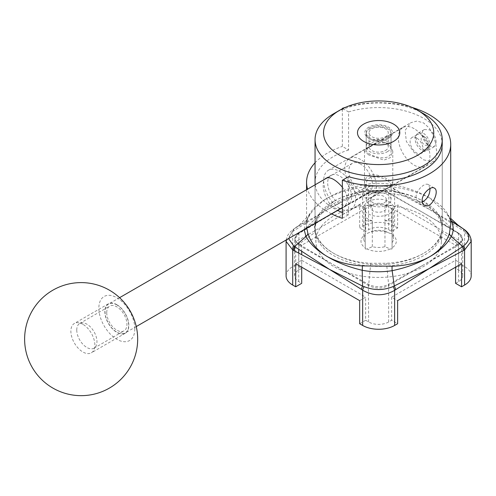 <?xml version="1.0" encoding="UTF-8"?>
<svg xmlns="http://www.w3.org/2000/svg" width="496" height="496" viewBox="0 0 496 496"><rect width="100%" height="100%" fill="white"/><g stroke="black" fill="none" stroke-linecap="round" stroke-linejoin="round"><path stroke-width="0.37" stroke-dasharray="2.48 1.86" d="M423.255 253.53C412.957 259.365 400.737 262.998 386.595 264.436L370.692 264.436C356.568 262.998 344.36 259.371 334.062 253.549C344.379 259.234 356.605 262.471 370.729 263.258L386.551 263.258C400.88 262.452 413.23 259.141 423.609 253.332C433.783 247.275 439.828 239.965 441.738 231.396L442.234 226.765L441.738 222.264C439.828 214.291 433.783 207.34 423.609 201.407C413.23 195.474 400.88 191.803 386.551 190.402L370.729 190.402C357.362 191.704 345.65 195.021 335.594 200.347C345.625 195.25 357.325 192.138 370.692 190.991L386.595 190.991C400.911 192.212 413.249 195.684 423.609 201.407L438.29 214.632L442.246 223.126L442.246 232.308C439.927 240.455 433.709 247.461 423.609 253.332L423.448 253.419M450.715 219.815L446.853 213.757L429.61 197.947C439.995 203.881 446.611 210.416 449.438 217.564L449.692 218.928A5.654 4.774 159.6 0 0 450.715 220.466M449.438 217.564A5.654 4.774 159.6 0 0 449.692 218.928L446.853 213.757L450.715 218.445M333.678 201.407A63.438 33.902 176.7 0 1 335.594 200.347A63.432 39.165 3.6 0 0 333.678 201.407C324.124 206.931 318.19 213.429 315.89 220.894L315.053 226.765L315.543 231.396C317.477 239.983 323.522 247.293 333.678 253.332C323.59 247.492 317.372 240.486 315.034 232.308C314.142 228.774 314.253 225.252 315.388 221.743L319.461 213.925L333.678 201.407M370.729 263.258L368.714 284.437A1.414 0.806 120.7 0 0 368.423 285.392L333.864 264.976L298.927 245.266A1.414 0.831 -60.8 0 1 299.2 244.305L333.417 264.721L368.962 284.568C375.404 287.457 381.858 287.457 388.318 284.568L424.254 264.498L458.323 244.15C463.338 240.43 463.338 236.704 458.323 232.977L388.573 192.702L384.871 191.202L372.422 191.196L368.962 192.56L332.153 213.826L368.423 193.347A1.414 0.825 60.7 0 1 368.714 192.702L370.692 190.991L370.729 190.402M423.094 265.162L388.858 285.392A1.414 0.806 -120.7 0 0 388.573 284.437L386.551 263.258M333.678 253.332A63.593 36.716 0 0 0 334.062 253.549M386.551 190.402L386.595 190.991L388.573 192.702A1.414 0.825 -60.7 0 1 388.858 193.347L423.051 212.623L458.583 233.604A1.414 0.781 -58.1 0 0 458.329 232.984A1.414 0.781 -58.1 0 0 458.323 232.977L442.246 223.126A1.414 1.159 -12.6 0 1 441.738 222.264M430.057 145.762L428.284 150.133L423.609 149.488C417.508 146.463 413.236 135.458 418.388 133.002L423.609 133.331C427.676 136.369 429.821 140.511 430.057 145.762M436.114 142.265C435.86 137.026 433.69 132.897 429.604 129.871L424.415 129.518C419.349 131.93 423.516 142.991 429.604 146.022L434.31 146.655L436.114 142.265M430.044 188.474L428.284 184.605C424.967 182.175 415.859 190.383 416.063 197.055C416.119 199.262 416.894 200.824 418.388 201.742L422.27 202.008M342.786 108.593L348.583 111.941L348.583 150.015L342.352 146.419L342.352 108.804M342.352 218.321L348.583 214.725L348.583 176.644M331.502 213.844A72.069 41.608 180 0 1 307.539 189.168M315.053 162.787A72.069 41.608 180 0 1 342.352 146.419M348.583 150.015A63.593 36.716 0 0 0 315.053 182.367L315.053 226.765L315.847 221.16A1.414 1.153 16.3 0 1 315.847 221.16A1.414 1.153 16.3 0 1 315.388 221.743L298.679 233.126L295.306 236.635L294.562 239.518L298.704 233.566A1.414 0.775 57.7 0 1 298.927 232.965L298.679 233.126M315.183 184.754A63.593 36.716 0 0 0 337.509 210.372M342.352 212.517A63.593 36.716 0 0 0 348.583 214.725M348.583 111.941A63.593 36.716 180 0 1 423.609 118.333A63.593 36.716 180 0 1 442.234 144.293L442.234 226.765L441.762 222.468C441.26 220.788 441.415 219.734 438.29 214.632L442.103 219.635L453.511 229.865L457.461 232.45M345.408 107.372A72.069 41.608 180 0 1 411.872 107.372M295.703 263.717L301.698 260.251L301.698 267.177M359.656 300.638L365.651 297.178L301.698 260.251M359.656 323.714L365.651 320.255L365.651 297.178M391.635 231.409L391.635 208.332L397.631 204.873L397.631 227.949L391.635 231.409L388.635 229.679A14.13 8.159 0 0 0 368.652 229.679L365.651 231.409L359.656 227.949L359.656 204.873L365.651 208.332L365.651 231.409M391.635 208.332L455.582 245.253L455.582 268.33L461.578 264.87L461.578 241.794L397.631 204.873M455.582 245.253L461.578 241.794M365.651 320.255L368.652 321.985A14.13 8.159 0 0 0 388.635 321.985L391.635 320.255L397.631 323.714M397.631 227.949L394.63 226.213A22.611 13.051 0 0 0 362.657 226.213L359.656 227.949M471.2 275.832A22.611 13.051 0 0 0 464.578 266.6L461.578 264.87M455.582 283.328L458.583 281.598A14.13 8.159 0 0 0 462.718 275.832A14.13 8.159 0 0 0 458.583 270.06L455.582 268.33M429.604 209.486L462.774 228.489A5.654 3.075 -57.3 0 1 463.692 230.919L429.604 209.486L395.517 191.561A5.654 3.447 117.1 0 0 394.295 188.957L429.604 209.486M359.656 204.873L295.703 241.794L301.698 245.253L365.651 208.332M455.582 267.177L455.582 260.251L391.635 297.178L397.631 300.638M455.582 260.251L461.578 263.717M295.703 241.794L295.703 264.87L301.698 268.33L301.698 254.498M301.698 251.621L301.698 245.253M391.635 297.178L391.635 320.255M441.738 231.396A1.414 1.128 11.9 0 0 442.246 232.308L458.087 244.305A1.414 0.825 60.7 0 1 458.36 245.266L423.807 264.752M295.703 264.87L292.708 266.6A22.611 13.051 0 0 0 286.087 275.832M301.698 268.33L298.704 270.06A14.13 8.159 0 0 0 294.562 275.832A14.13 8.159 0 0 0 298.704 281.598L301.698 283.328M327.682 209.486L362.991 188.957A5.654 3.447 -117.1 0 0 361.764 191.561L327.682 209.486L293.595 230.919A5.654 3.075 57.3 0 1 294.506 228.489L327.682 209.486M368.962 192.56A1.414 0.849 -118.1 0 0 368.652 193.223C375.323 190.247 381.982 190.247 388.635 193.223A1.414 0.849 118.1 0 0 388.318 192.56M458.36 233.467A1.414 0.806 120.7 0 0 458.087 232.835M458.583 270.06L458.583 233.604L462.718 239.512L458.36 245.266M388.635 321.985L388.635 285.529C381.963 288.877 375.298 288.877 368.652 285.529A1.414 0.781 -58.1 0 1 368.962 284.568M315.89 220.894A1.414 1.153 16.3 0 1 315.853 221.154C317.037 217.775 318.246 215.363 319.461 213.925L316.615 217.608L305.542 228.284L299.193 232.804A1.414 0.8 -120.8 0 0 298.964 233.411L332.153 213.826L298.927 232.965C293.942 236.71 293.954 240.436 298.964 244.15L315.034 232.308A1.414 1.128 -11.9 0 0 315.543 231.396M298.964 244.15A1.414 0.849 118 0 0 298.704 245.142L294.562 239.518L294.562 246.605M306.776 228.117L306.571 224.948L307.849 217.564C310.676 210.416 317.285 203.881 327.682 197.947L327.682 197.947C338.253 191.772 350.746 187.283 365.149 184.481C374.145 182.943 383.141 182.943 392.138 184.481C406.54 187.283 419.027 191.772 429.604 197.947L429.604 197.947M429.4 197.83C418.891 192.411 406.472 188.734 392.156 186.8L383.228 185.845L374.058 185.845L365.124 186.8C350.709 188.74 338.229 192.46 327.682 197.947L323.274 200.787L316.46 206.652L310.329 213.894L305.989 220.943L304.153 229.629M288.604 238.607L293.576 229.14A5.654 2.846 -125.7 0 0 293.409 229.245A5.654 2.846 -125.7 0 0 292.708 231.527L286.087 241.403M393.074 188.356A5.654 3.633 -66.4 0 1 394.63 191.146C384.003 186.868 373.345 186.868 362.657 191.146A5.654 3.633 66.4 0 1 364.213 188.356L371.138 186.211L386.148 186.211L394.295 188.957L392.156 186.8A5.654 0.608 99.9 0 1 392.138 184.481M471.2 241.372L464.578 231.527A5.654 2.846 125.7 0 0 463.878 229.245M365.149 184.481A5.654 0.608 80.1 0 1 365.124 186.8L362.991 188.957L364.213 188.356M293.576 229.14L305.989 220.943A5.654 4.774 20.4 0 0 307.588 218.928A5.654 4.774 20.4 0 1 307.588 218.928A5.654 4.774 20.4 0 0 307.849 217.564M286.161 240.021L287.668 235.395L290.265 231.93L294.506 228.489M369.849 128.83A12.437 7.18 180 0 1 383.402 127.274A12.437 7.18 180 0 1 391.077 133.908A12.437 7.18 180 0 1 387.438 138.985A12.437 7.18 180 0 1 369.849 138.985A12.437 7.18 180 0 1 366.209 133.908A12.437 7.18 180 0 1 369.849 128.83M368.85 127.1A13.851 7.998 0 0 0 368.85 138.409A13.851 7.998 0 0 0 388.436 138.409A13.851 7.998 0 0 0 388.436 127.1A13.851 7.998 0 0 0 368.85 127.1M369.849 146.872C376.954 141.472 391.611 140.554 391.077 150.362C391.852 164.777 365.502 154.597 366.209 150.362C366.24 149.358 367.455 148.192 369.849 146.872M342.352 187.172C345.489 191.109 347.132 195.157 347.293 199.311C347.181 203.118 345.737 205.865 342.965 207.551L342.352 207.867M341.006 208.357C328.73 212.728 319.089 185.2 324.905 179.137M351.664 196.794A16.957 9.79 -120 0 0 344.261 179.726A16.957 9.79 -120 0 0 331.192 175.181A16.957 9.79 -120 0 0 328.594 188.771A16.957 9.79 -120 0 0 339.673 203.713A16.957 9.79 -120 0 0 348.149 204.557A16.957 9.79 -120 0 0 351.664 196.794M423.609 159.867L433.467 161.826L435.879 158.46L436.66 152.334L435.879 144.274L433.467 135.718L429.331 128.154L423.609 122.946L417.043 121.061L410.862 122.661L405.108 130.411L406.354 141.416L413.776 152.067L423.609 159.867M387.438 180.755C381.554 177.016 375.689 176.006 369.849 177.711C367.455 179.298 366.24 181.517 366.209 184.376C366.24 187.197 367.455 189.373 369.849 190.91C377.053 195.027 391.611 186.496 391.077 184.376C391.046 183.328 389.831 182.125 387.438 180.755M339.673 208.332A22.611 13.057 60 0 1 324.899 188.406A22.611 13.057 60 0 1 328.364 170.289A22.611 13.057 60 0 1 350.976 183.34A22.611 13.057 60 0 1 350.976 209.448A22.611 13.057 60 0 1 339.673 208.332M372.322 246.661L372.322 220.813L365.217 220.813L365.217 216.709L365.217 248.967L367.164 248.967L372.322 246.661A14.837 8.568 0 0 0 384.964 246.661L390.123 248.967L392.069 248.967L392.069 220.813L384.964 220.813L384.964 246.661M365.217 248.967L365.217 220.813M365.217 234.589L365.217 205.313L372.322 205.313L372.322 231.155L367.164 233.467L365.217 233.467L365.217 234.589A17.664 10.199 180 0 0 365.217 247.845M365.217 233.467L365.217 205.313M392.069 209.411L392.069 235.259L392.069 209.411A14.837 8.568 180 0 0 384.964 205.313L392.069 205.313M372.322 220.813A14.837 8.568 180 0 1 365.217 216.709M365.217 209.411A14.837 8.568 180 0 1 368.15 207.006A14.837 8.568 180 0 1 372.322 205.313M392.069 248.967L392.069 216.709A14.837 8.568 180 0 1 384.964 220.813M392.069 216.709L392.069 220.813M392.069 233.467L390.123 233.467L384.964 231.155L384.964 205.313M368.15 201.698A14.837 8.568 180 0 1 384.319 199.838A14.837 8.568 180 0 1 393.483 207.756A14.837 8.568 180 0 1 378.64 216.318A14.837 8.568 180 0 1 363.804 207.756A14.837 8.568 180 0 1 368.15 201.698M365.217 235.259A14.837 8.568 0 0 0 363.804 238.905A14.837 8.568 0 0 0 365.217 242.556M392.069 242.556A14.837 8.568 0 0 0 393.483 238.905A14.837 8.568 0 0 0 392.069 235.259M384.964 231.155A14.837 8.568 0 0 0 372.322 231.155M367.164 233.467A17.664 10.199 180 0 1 390.123 233.467M390.123 248.967A17.664 10.199 180 0 1 367.164 248.967M392.069 234.589A17.664 10.199 180 0 1 392.069 247.845M334.273 215.599A62.744 36.227 180 0 1 403.88 208.047A62.744 36.227 180 0 1 441.328 242.755A62.744 36.227 180 0 1 378.64 277.438A62.744 36.227 180 0 1 315.952 242.755A62.744 36.227 180 0 1 334.273 215.599M423.609 113.714A63.593 36.716 0 0 0 333.678 113.714M333.678 203.713A63.593 36.716 180 0 1 402.975 195.759A63.593 36.716 180 0 1 442.234 229.679A63.593 36.716 180 0 1 442.178 231.235A63.593 36.716 180 0 1 378.64 266.389A63.593 36.716 180 0 1 315.109 231.235A63.593 36.716 180 0 1 315.053 229.679A63.593 36.716 180 0 1 333.678 203.713M373.147 204.581A7.775 4.489 180 0 1 381.616 203.608A7.775 4.489 180 0 1 386.415 207.756A7.775 4.489 180 0 1 378.64 212.238A7.775 4.489 180 0 1 370.872 207.756A7.775 4.489 180 0 1 373.147 204.581M373.147 196.503A7.775 4.489 180 0 1 381.616 195.529A7.775 4.489 180 0 1 386.415 199.677A7.775 4.489 180 0 1 378.64 204.166A7.775 4.489 180 0 1 370.872 199.677A7.775 4.489 180 0 1 373.147 196.503M369.849 194.599A12.437 7.18 180 0 1 383.402 193.043A12.437 7.18 180 0 1 391.077 199.677A12.437 7.18 180 0 1 378.64 206.857A12.437 7.18 180 0 1 366.209 199.677A12.437 7.18 180 0 1 369.849 194.599M424.607 136.791A4.948 2.858 -120 0 0 421.11 138.812A4.948 2.858 -120 0 0 424.607 144.869A4.948 2.858 -120 0 0 428.104 142.848A4.948 2.858 -120 0 0 424.607 136.791L421.612 135.061A9.188 5.301 60 0 1 428.104 146.314A9.188 5.301 60 0 1 426.2 150.517A9.188 5.301 60 0 1 417.018 145.216A9.188 5.301 60 0 1 417.018 134.608A9.188 5.301 60 0 1 421.612 135.061L424.607 136.791M416.615 137.95A9.188 5.301 -120 0 0 412.021 137.491A9.188 5.301 -120 0 0 412.021 148.099A9.188 5.301 -120 0 0 421.209 153.4A9.188 5.301 -120 0 0 422.617 146.041A9.188 5.301 -120 0 0 416.615 137.95M368.652 154.907L364.51 151.069L365.558 149.482L373.308 145.006L378.64 142.91L383.972 142.141L388.635 143.369L392.776 151.069L390.42 157.573L384.016 160.115L368.652 154.907M368.652 191.369C376.904 196.019 393.359 185.126 392.776 183.675C393.365 181.61 376.681 171.597 368.652 175.714C365.918 177.58 364.535 180.234 364.51 183.669C364.535 187.029 365.918 189.59 368.652 191.369M414.123 128.656A22.326 12.89 -120 0 0 402.963 127.546A22.326 12.89 -120 0 0 402.957 153.332A22.326 12.89 -120 0 0 425.289 166.222A22.326 12.89 -120 0 0 428.711 148.329A22.326 12.89 -120 0 0 414.123 128.656M360.654 159.526A22.326 12.89 -120 0 0 349.494 158.416A22.326 12.89 -120 0 0 349.494 184.202A22.326 12.89 -120 0 0 371.82 197.092A22.326 12.89 -120 0 0 375.243 179.199A22.326 12.89 -120 0 0 360.654 159.526M360.654 164.139A16.678 9.629 -120 0 0 352.321 163.314A16.678 9.629 -120 0 0 352.321 182.565A16.678 9.629 -120 0 0 368.993 192.194A16.678 9.629 -120 0 0 371.547 178.833A16.678 9.629 -120 0 0 360.654 164.139M116.839 304.904A16.678 9.629 -120 0 0 108.5 304.079A16.678 9.629 -120 0 0 108.5 323.336A16.678 9.629 -120 0 0 125.178 332.959A16.678 9.629 -120 0 0 127.732 319.598A16.678 9.629 -120 0 0 116.839 304.904M116.839 304.674A16.957 9.79 -120 0 0 108.364 303.831A16.957 9.79 -120 0 0 108.364 323.417A16.957 9.79 -120 0 0 125.321 333.207A16.957 9.79 -120 0 0 127.918 319.616A16.957 9.79 -120 0 0 116.839 304.674M82.863 324.291A16.957 9.79 -120 0 0 74.388 323.448A16.957 9.79 -120 0 0 74.388 343.027A16.957 9.79 -120 0 0 91.345 352.823A16.957 9.79 -120 0 0 93.942 339.233A16.957 9.79 -120 0 0 82.863 324.291M385.435 136.679A9.61 5.549 0 0 0 388.25 132.754A9.61 5.549 0 0 0 378.64 127.205A9.61 5.549 0 0 0 369.03 132.754A9.61 5.549 0 0 0 374.964 137.882A9.61 5.549 0 0 0 385.435 136.679M385.435 150.524A9.61 5.549 0 0 0 388.25 146.599A9.61 5.549 0 0 0 378.64 141.05A9.61 5.549 0 0 0 369.03 146.599A9.61 5.549 0 0 0 374.964 151.726A9.61 5.549 0 0 0 385.435 150.524M387.438 151.677A12.437 7.18 0 0 0 391.077 146.599A12.437 7.18 0 0 0 378.64 139.419A12.437 7.18 0 0 0 366.209 146.599A12.437 7.18 0 0 0 373.885 153.233A12.437 7.18 0 0 0 387.438 151.677M387.438 137.832A12.437 7.18 0 0 0 391.077 132.754A12.437 7.18 0 0 0 378.64 125.575A12.437 7.18 0 0 0 366.209 132.754A12.437 7.18 0 0 0 373.885 139.388A12.437 7.18 0 0 0 387.438 137.832M76.762 329.995A14.279 8.246 60 0 1 79.72 323.46A14.279 8.246 60 0 1 94.004 331.706A14.279 8.246 60 0 1 94.004 348.192A14.279 8.246 60 0 1 82.999 344.367A14.279 8.246 60 0 1 76.762 329.995M106.739 312.691A14.279 8.246 -120 0 0 112.976 327.062A14.279 8.246 -120 0 0 123.981 330.888A14.279 8.246 -120 0 0 123.981 314.396A14.279 8.246 -120 0 0 109.697 306.15A14.279 8.246 -120 0 0 106.739 312.691M134.825 328.904A25.439 14.688 -120 0 0 107.849 295.343A25.439 14.688 -120 0 0 107.849 331.316A25.439 14.688 -120 0 0 134.825 328.904M394.63 226.213L394.63 191.146L395.517 191.561M464.578 266.6L464.578 231.527L463.692 230.919M388.858 285.392L388.635 285.529A1.414 0.781 58.1 0 0 388.318 284.568M458.583 281.598L458.583 245.142A1.414 0.849 -118.1 0 0 458.323 244.15M292.708 266.6L292.708 231.527L293.595 230.919M362.657 226.213L362.657 191.146L361.764 191.561M368.652 321.985L368.423 285.392M298.927 245.266L298.704 249.494M388.635 229.679L388.858 193.347M298.704 270.06L298.964 233.411M368.423 193.347L368.652 229.679M298.704 281.598L298.704 252.991M375.534 190.7L381.753 190.7M462.718 275.832L462.718 239.512C462.012 236.493 461.057 234.682 459.854 234.087L457.467 232.457M384.871 191.202L381.728 190.7M372.422 191.196L375.559 190.7M428.284 150.133L434.31 146.655M418.388 133.002L424.415 129.518M418.388 201.742L424.415 205.22M428.284 184.605L434.31 188.083M384.89 191.208C380.618 190.532 380.308 189.602 372.415 191.202M423.782 213.044L423.435 212.846M332.518 213.615L332.184 213.807M294.562 275.832L294.562 250.902M306.571 189.726L306.571 224.948C306.46 223.386 306.801 221.377 307.594 218.928L310.434 213.757L299.051 225.289L294.395 228.563M383.265 185.851L374.009 185.851M371.107 186.217L386.148 186.211M383.228 185.845L386.161 186.217M374.058 185.845L371.138 186.211M387.438 138.985L388.436 138.409M369.849 138.985L368.85 138.409M366.209 133.908L366.209 150.362M391.077 133.908L391.077 150.362M342.959 207.551L348.149 204.557M326.002 178.182L331.192 175.181M350.976 209.448L433.467 161.826M328.364 170.289L410.862 122.661M363.804 207.756L363.804 238.905M393.483 207.756L393.483 238.905M315.053 182.367L315.053 229.679M442.234 144.293L442.234 229.679M370.872 199.677L370.872 207.756M386.415 199.677L386.415 207.756M366.209 184.376L366.209 199.677M391.077 184.376L391.077 199.677M441.328 242.755L442.178 231.235M315.952 242.755L315.109 231.235M428.104 142.848L428.104 146.314M417.018 134.608L412.021 137.491M426.2 150.517L421.209 153.4M392.776 183.675L392.776 151.069M364.51 183.675L364.51 151.069M402.963 127.546L349.494 158.416M425.289 166.222L371.82 197.092M352.321 163.314L327.385 177.704M119.579 297.681L108.5 304.079M368.993 192.194L342.352 207.576M136.257 326.566L125.178 332.959M108.364 303.831L74.388 323.448M125.321 333.207L91.345 352.823M388.25 146.599L388.25 132.754M369.03 146.599L369.03 132.754M391.077 146.599L391.077 132.754M366.209 146.599L366.209 132.754M94.004 348.192L123.981 330.888M79.72 323.46L109.697 306.15"/><path stroke-width="0.74" d="M329.449 269.353L361.541 289.428A5.654 3.038 -56.8 0 1 362.595 286.111L329.449 269.353L294.506 246.568A5.654 3.447 117.1 0 0 293.595 250.406L329.456 269.353M411.872 107.372A72.069 41.608 180 0 1 429.604 114.867A72.069 41.608 180 0 1 450.715 144.293L450.715 224.948L449.438 233.145C446.66 242.482 440.231 250.257 430.137 256.475C439.952 250.821 447.008 244.175 451.298 236.549C453.784 231.359 453.784 226.151 451.298 220.943L450.715 219.815M422.27 202.008C427.279 199.268 429.865 194.754 430.044 188.474M422.127 200.551C421.91 193.874 430.912 185.603 434.31 188.089C440.175 190.774 431.309 209.901 424.415 205.22C422.939 204.315 422.177 202.759 422.127 200.551M342.352 108.804L342.352 108.345L342.786 108.593M333.678 113.714L339.673 110.255A55.112 31.818 180 0 1 417.613 110.255A55.112 31.818 180 0 1 417.613 155.254A55.112 31.818 180 0 1 339.673 155.254A55.112 31.818 180 0 1 339.673 110.255L333.678 113.714A63.593 36.716 0 0 0 315.053 139.68A63.593 36.716 0 0 0 378.64 176.39A63.593 36.716 0 0 0 442.234 139.68L442.234 144.293A63.593 36.716 180 0 1 348.583 176.644L342.352 180.24L342.352 218.321A72.069 41.608 180 0 1 331.502 213.844M307.539 189.168A72.069 41.608 180 0 1 306.571 182.367A72.069 41.608 180 0 1 315.053 162.787M315.053 139.68L315.053 182.367A63.593 36.716 0 0 0 315.183 184.754M337.509 210.372A63.593 36.716 0 0 0 342.352 212.517M342.352 108.345A72.069 41.608 180 0 1 345.408 107.372M450.715 144.293A72.069 41.608 180 0 1 414.551 180.37A72.069 41.608 180 0 1 342.352 180.24M301.698 267.177L301.698 283.328L295.703 286.793L295.703 263.717L359.656 300.638L359.656 323.714L362.657 325.444A22.611 13.051 0 0 0 394.63 325.444L397.631 323.714L397.631 300.638L461.578 263.717L461.578 286.793L464.578 285.064A22.611 13.051 0 0 0 471.2 275.832L471.2 241.372M361.541 289.428L362.657 290.222C373.333 296.211 383.991 296.261 394.63 290.377A5.654 2.827 -125.9 0 0 393.037 286.576C383.507 290.482 373.891 290.513 364.194 286.657L362.595 286.111L362.198 270.277C372.105 272.124 382.094 272.261 392.156 270.686C406.571 267.654 419.052 263.023 429.604 256.792C419.033 262.589 406.534 265.738 392.107 266.234L362.316 265.893C349.023 265.149 337.478 262.117 327.682 256.792C337.478 262.657 348.986 267.152 362.198 270.277A5.654 1.277 94.3 0 0 362.316 265.893M286.087 241.403L286.087 275.832A22.611 13.051 0 0 0 292.708 285.064L295.703 286.793M461.578 286.793L455.582 283.328L455.582 267.177M301.698 254.498L301.698 251.621M304.153 229.629L305.989 236.549C310.012 243.629 316.398 249.866 325.14 255.248A69.589 49.017 -15.5 0 0 327.682 256.792A69.558 28.52 -168 0 1 325.14 255.248C316.169 249.19 310.403 241.825 307.849 233.145L306.776 228.117M429.604 256.792A72.069 41.608 0 0 0 430.137 256.475M392.107 266.234A5.654 1.091 87.1 0 0 392.156 270.686L394.295 286.087A5.654 3.05 56.9 0 1 395.541 289.751L429.263 268.522L463.692 250.406A5.654 3.447 -117.1 0 0 462.774 246.568L429.263 268.522L393.037 286.576M286.161 240.021L286.087 241.329L292.708 249.99A5.654 3.633 -66.4 0 1 293.576 245.799L288.604 238.607M463.71 245.799A5.654 3.633 66.4 0 1 464.578 249.99L471.2 241.329C471.386 240.138 470.871 238.185 469.65 235.464C468.224 232.946 466.302 230.876 463.878 229.245A5.654 2.846 125.7 0 0 463.71 229.14C470.4 234.782 470.4 240.331 463.71 245.799L462.774 246.568L451.298 236.549A5.654 4.266 -163.5 0 1 449.438 233.145M463.71 229.14L451.298 220.943A5.654 4.774 159.6 0 1 450.715 220.466M364.194 286.657A5.654 2.728 127.1 0 0 362.657 290.222L362.657 325.444M307.849 233.145A5.654 4.266 -16.5 0 1 305.989 236.549L294.506 246.568L293.576 245.799M342.352 207.867L341.006 208.357M324.905 179.137L326.002 178.182C330.324 176.669 335.773 179.664 342.352 187.172M442.234 139.68A63.593 36.716 0 0 0 423.609 113.714L417.613 110.255M393.595 141.391A21.148 12.208 0 0 0 384.115 120.962A21.148 12.208 0 0 0 358.211 135.916A21.148 12.208 0 0 0 393.595 141.391M292.708 285.064L292.708 249.99L293.595 250.406M298.704 252.991L298.704 249.494M463.692 250.406L464.578 249.99L464.578 285.064M394.63 325.444L394.63 290.377L395.541 289.751M462.774 228.489L458 225.11L450.715 218.445M294.562 250.902L294.562 246.605M306.571 182.367L306.571 189.726M463.878 229.245L462.88 228.563M327.385 177.704L119.579 297.681M342.352 207.576L136.257 326.566M42.489 297.891A56.525 56.525 0 0 0 64.759 393.229A56.525 56.525 0 0 0 136.189 326.269A56.525 56.525 0 0 0 42.489 297.891"/></g></svg>
